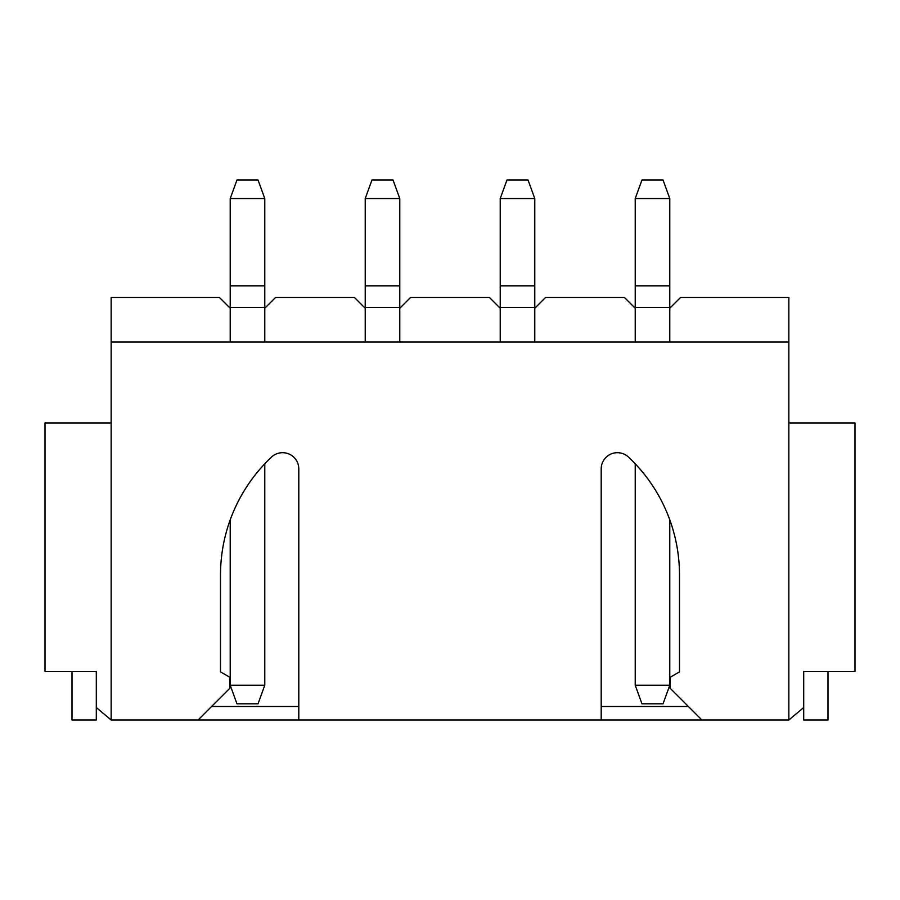 <?xml version="1.0" encoding="UTF-8"?>
<svg xmlns="http://www.w3.org/2000/svg" width="900" height="900" viewBox="0 0 900 900"><rect width="100%" height="100%" fill="white"/><g stroke="black" fill="none" stroke-linecap="round" stroke-linejoin="round"><path stroke-width="1.35" d="M828 671.4L828 720L803.7 720L803.7 707.535L788.85 720L198.09 720L229.95 688.14L229.95 677.34L220.5 671.884L220.5 575.1A162 162 0 0 1 271.496 457.099A16.2 16.2 0 0 1 298.8 468.9L298.8 720M72 671.4L72 720L96.3 720L96.3 707.535L111.15 720L198.09 720M669.78 198.54L635.22 198.54L641.97 180L663.03 180L669.78 198.54L669.78 308.25L680.58 297.45L788.85 297.45L788.85 342L111.15 342L111.15 720M635.22 342L635.22 308.25L624.42 297.45L545.58 297.45L534.78 308.25L534.78 342M500.22 342L500.22 308.25L489.42 297.45L410.58 297.45L399.78 308.25L399.78 342M365.22 342L365.22 308.25L354.42 297.45L275.58 297.45L264.78 308.25L264.78 342M669.78 308.25L669.78 342M788.85 342L788.85 720M230.22 342L230.22 308.25L219.42 297.45L111.15 297.45L111.15 342M701.91 720L670.05 688.14L670.05 677.34L679.5 671.884L679.5 575.1A162 162 0 0 0 628.504 457.099A16.2 16.2 0 0 0 601.2 468.9L601.2 720M788.85 423L855 423L855 671.4L803.7 671.4L803.7 707.535M211.59 706.5L298.8 706.5M601.2 706.5L688.41 706.5M111.15 423L45 423L45 671.4L96.3 671.4L96.3 707.535M669.78 685.26L663.03 703.8L641.97 703.8L635.22 685.26L669.78 685.26L669.78 519.829M635.22 198.54L635.22 308.25M669.78 307.44L635.22 307.44M635.22 463.804L635.22 685.26M534.78 198.54L500.22 198.54L506.97 180L528.03 180L534.78 198.54L534.78 307.44L500.22 307.44L500.22 308.25M500.22 198.54L500.22 307.44M534.78 307.44L534.78 308.25M399.78 198.54L365.22 198.54L371.97 180L393.03 180L399.78 198.54L399.78 307.44L365.22 307.44L365.22 308.25M365.22 198.54L365.22 307.44M399.78 307.44L399.78 308.25M264.78 685.26L258.03 703.8L236.97 703.8L230.22 685.26L264.78 685.26L264.78 463.804M264.78 198.54L230.22 198.54L236.97 180L258.03 180L264.78 198.54L264.78 307.44L230.22 307.44L230.22 308.25M230.22 198.54L230.22 307.44M264.78 307.44L264.78 308.25M230.22 519.829L230.22 685.26M669.78 285.84L635.22 285.84M534.78 285.84L500.22 285.84M399.78 285.84L365.22 285.84M264.78 285.84L230.22 285.84"/></g></svg>
